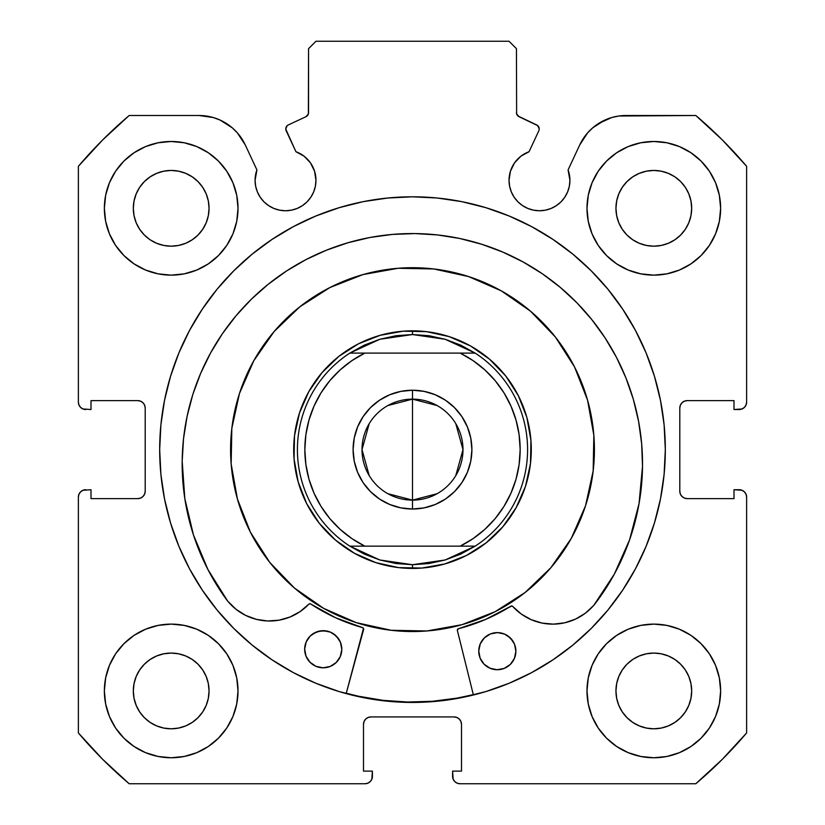 <?xml version="1.0" encoding="UTF-8"?>
<svg xmlns="http://www.w3.org/2000/svg" width="825" height="825" viewBox="0 0 825 825"><rect width="100%" height="100%" fill="white"/><g stroke="black" fill="none" stroke-linecap="round" stroke-linejoin="round"><path stroke-width="1.24" d="M308.375 113.912L308.55 112.664A4.455 4.455 0 0 1 305.982 116.696L288.358 124.915A4.455 4.455 0 0 0 286.203 130.835L295.938 151.718A30.442 30.442 0 0 1 315.965 180.314L314.552 171.167L310.458 162.855L304.064 156.172L295.938 151.718L285.79 129.143L286.956 125.947L288.358 124.915L305.982 116.696L308.375 113.912L308.55 48.675L315.975 41.25L509.025 41.25L516.45 48.675L516.625 113.912L519.018 116.696L537.694 125.606L539.21 128.948A4.455 4.455 0 0 1 538.797 130.835L529.062 151.718L520.936 156.172L514.542 162.855L510.448 171.167L509.035 180.314L509.623 186.254L511.356 191.967L514.161 197.227L517.956 201.847L522.565 205.631L527.825 208.436L533.538 210.169L539.478 210.757L545.418 210.169L551.131 208.436L556.39 205.631L561 201.847L564.785 197.227L567.6 191.967L569.333 186.254L569.92 180.314A30.442 30.442 0 0 1 539.478 210.757A30.442 30.442 0 0 1 509.035 180.314L509.623 186.254L511.356 191.967M742.046 408.963L744.449 407.354L746.058 404.951L746.625 402.105L746.625 166.31A438.075 438.075 0 0 0 695.815 115.5L626.01 115.5A51.088 51.088 0 0 0 579.707 144.994L568.085 169.909A30.442 30.442 0 0 1 569.92 180.314L568.085 169.909L579.707 144.994L587.596 132.907L592.742 127.813L598.558 123.503L611.707 117.542L618.781 116.016L695.815 115.5L722.267 139.858L746.625 166.31L746.625 402.105L746.058 404.951L744.449 407.354L742.046 408.963L734.002 409.53L734.002 400.62L687.225 400.62L684.379 401.187L681.976 402.796L680.367 405.199L679.8 408.045L679.8 491.205L680.367 494.051L681.976 496.454L684.379 498.063L687.225 498.63L734.002 498.63L734.002 489.72L739.2 489.72L742.046 490.287L744.449 491.896L746.058 494.299L746.625 497.145L746.625 732.94L722.267 759.392L695.815 783.75L460.02 783.75L457.174 783.183L454.771 781.574L453.162 779.171L452.595 771.127L461.505 771.127L461.505 724.35L460.938 721.504L459.329 719.101L456.926 717.492L454.08 716.925L370.92 716.925L368.074 717.492L365.671 719.101L364.062 721.504L363.495 724.35L363.495 771.127L372.405 771.127L372.405 776.325L371.838 779.171L370.229 781.574L367.826 783.183L364.98 783.75L129.185 783.75L102.733 759.392L78.375 732.94L78.375 497.145L78.942 494.299L80.551 491.896L82.954 490.287L90.997 489.72L90.997 498.63L137.775 498.63L140.621 498.063L143.024 496.454L144.633 494.051L145.2 491.205L145.2 408.045L144.633 405.199L143.024 402.796L140.621 401.187L137.775 400.62L90.997 400.62L90.997 409.53L82.954 408.963L80.551 407.354L78.942 404.951L78.375 402.105L78.375 166.31L102.733 139.858L129.185 115.5L198.99 115.5L213.293 117.542L220.079 120.058L232.258 127.813L237.404 132.907L245.293 144.994L256.915 169.909L255.08 180.314L255.667 186.254L257.4 191.967L260.215 197.227L264 201.847L268.61 205.631L273.869 208.436L279.582 210.169L285.522 210.757L291.462 210.169L297.175 208.436L302.435 205.631L307.044 201.847L310.839 197.227L313.644 191.967L315.377 186.254L315.965 180.314A30.442 30.442 0 0 1 285.522 210.757A30.442 30.442 0 0 1 256.915 169.909L255.544 175.034M164.495 400.517A252.821 252.821 0 0 0 159.679 449.625A252.821 252.821 0 0 1 412.5 196.804A252.821 252.821 0 0 1 665.321 449.625A252.821 252.821 0 0 0 660.505 400.517M660.423 400.084A252.821 252.821 0 0 0 622.803 309.303M622.617 309.024A252.821 252.821 0 0 0 573.024 254.306M572.756 254.079A252.821 252.821 0 0 0 553.049 239.467M552.874 239.353A252.821 252.821 0 0 0 272.126 239.353M271.951 239.467A252.821 252.821 0 0 0 252.244 254.079M251.976 254.306A252.821 252.821 0 0 0 202.383 309.024M202.197 309.303A252.821 252.821 0 0 0 164.577 400.084M720.637 690.938A66.825 66.825 0 0 1 653.812 757.762A66.825 66.825 0 0 1 586.988 690.938L588.277 703.972L592.072 716.512L598.249 728.062L606.561 738.189L616.688 746.501L628.238 752.678L640.778 756.473L653.812 757.762L666.847 756.473L679.387 752.678L690.938 746.501L701.064 738.189L709.376 728.062L715.553 716.512L719.348 703.972L720.637 690.938L719.348 677.903L715.553 665.363L709.376 653.812L701.064 643.686L690.938 635.374L679.387 629.197L666.847 625.402L653.812 624.113L640.778 625.402L628.238 629.197L616.688 635.374L606.561 643.686L598.249 653.812L592.072 665.363L588.277 677.903L586.988 690.938A66.825 66.825 0 0 1 653.812 624.113A66.825 66.825 0 0 1 720.637 690.938M238.013 690.938A66.825 66.825 0 0 1 171.188 757.762A66.825 66.825 0 0 1 104.362 690.938L105.652 703.972L109.447 716.512L115.624 728.062L123.936 738.189L134.062 746.501L145.612 752.678L158.153 756.473L171.188 757.762L184.222 756.473L196.763 752.678L208.312 746.501L218.439 738.189L226.751 728.062L232.928 716.512L236.723 703.972L238.013 690.938L236.723 677.903L232.928 665.363L226.751 653.812L218.439 643.686L208.312 635.374L196.763 629.197L184.222 625.402L171.188 624.113L158.153 625.402L145.612 629.197L134.062 635.374L123.936 643.686L115.624 653.812L109.447 665.363L105.652 677.903L104.362 690.938A66.825 66.825 0 0 1 171.188 624.113A66.825 66.825 0 0 1 238.013 690.938M720.637 208.312A66.825 66.825 0 0 1 653.812 275.137A66.825 66.825 0 0 1 586.988 208.312L588.277 221.347L592.072 233.888L598.249 245.438L606.561 255.564L616.688 263.876L628.238 270.053L640.778 273.848L653.812 275.137L666.847 273.848L679.387 270.053L690.938 263.876L701.064 255.564L709.376 245.438L715.553 233.888L719.348 221.347L720.637 208.312L719.348 195.278L715.553 182.737L709.376 171.188L701.064 161.061L690.938 152.749L679.387 146.572L666.847 142.777L653.812 141.487L640.778 142.777L628.238 146.572L616.688 152.749L606.561 161.061L598.249 171.188L592.072 182.737L588.277 195.278L586.988 208.312A66.825 66.825 0 0 1 653.812 141.487A66.825 66.825 0 0 1 720.637 208.312M238.013 208.312A66.825 66.825 0 0 1 171.188 275.137A66.825 66.825 0 0 1 104.362 208.312L105.652 221.347L109.447 233.888L115.624 245.438L123.936 255.564L134.062 263.876L145.612 270.053L158.153 273.848L171.188 275.137L184.222 273.848L196.763 270.053L208.312 263.876L218.439 255.564L226.751 245.438L232.928 233.888L236.723 221.347L238.013 208.312L236.723 195.278L232.928 182.737L226.751 171.188L218.439 161.061L208.312 152.749L196.763 146.572L184.222 142.777L171.188 141.487L158.153 142.777L145.612 146.572L134.062 152.749L123.936 161.061L115.624 171.188L109.447 182.737L105.652 195.278L104.362 208.312A66.825 66.825 0 0 1 171.188 141.487A66.825 66.825 0 0 1 238.013 208.312M209.055 208.312A37.867 37.867 0 0 1 171.188 246.18A37.867 37.867 0 0 1 133.32 208.312A37.867 37.867 0 0 1 171.188 170.445A37.867 37.867 0 0 1 209.055 208.312L208.323 215.696L206.167 222.802L202.672 229.35L197.959 235.084L192.225 239.797L185.677 243.292L178.571 245.448L171.188 246.18L163.804 245.448L156.698 243.292L150.15 239.797L144.416 235.084L139.703 229.35L136.208 222.802L134.052 215.696L133.32 208.312L134.052 200.929L136.208 193.823L139.703 187.275L144.416 181.541L150.15 176.828L156.698 173.333L163.804 171.177L171.188 170.445L178.571 171.177L185.677 173.333L192.225 176.828L197.959 181.541L202.672 187.275L206.167 193.823L208.323 200.929L209.055 208.312M691.68 208.312A37.867 37.867 0 0 1 653.812 246.18A37.867 37.867 0 0 1 615.945 208.312A37.867 37.867 0 0 1 653.812 170.445A37.867 37.867 0 0 1 691.68 208.312L690.948 215.696L688.792 222.802L685.297 229.35L680.584 235.084L674.85 239.797L668.302 243.292L661.196 245.448L653.812 246.18L646.429 245.448L639.323 243.292L632.775 239.797L627.041 235.084L622.328 229.35L618.833 222.802L616.677 215.696L615.945 208.312L616.677 200.929L618.833 193.823L622.328 187.275L627.041 181.541L632.775 176.828L639.323 173.333L646.429 171.177L653.812 170.445L661.196 171.177L668.302 173.333L674.85 176.828L680.584 181.541L685.297 187.275L688.792 193.823L690.948 200.929L691.68 208.312M209.055 690.938A37.867 37.867 0 0 1 171.188 728.805A37.867 37.867 0 0 1 133.32 690.938A37.867 37.867 0 0 1 171.188 653.07A37.867 37.867 0 0 1 209.055 690.938L208.323 698.321L206.167 705.427L202.672 711.975L197.959 717.709L192.225 722.422L185.677 725.917L178.571 728.073L171.188 728.805L163.804 728.073L156.698 725.917L150.15 722.422L144.416 717.709L139.703 711.975L136.208 705.427L134.052 698.321L133.32 690.938L134.052 683.554L136.208 676.448L139.703 669.9L144.416 664.166L150.15 659.453L156.698 655.958L163.804 653.802L171.188 653.07L178.571 653.802L185.677 655.958L192.225 659.453L197.959 664.166L202.672 669.9L206.167 676.448L208.323 683.554L209.055 690.938M691.68 690.938A37.867 37.867 0 0 1 653.812 728.805A37.867 37.867 0 0 1 615.945 690.938A37.867 37.867 0 0 1 653.812 653.07A37.867 37.867 0 0 1 691.68 690.938L690.948 698.321L688.792 705.427L685.297 711.975L680.584 717.709L674.85 722.422L668.302 725.917L661.196 728.073L653.812 728.805L646.429 728.073L639.323 725.917L632.775 722.422L627.041 717.709L622.328 711.975L618.833 705.427L616.677 698.321L615.945 690.938L616.677 683.554L618.833 676.448L622.328 669.9L627.041 664.166L632.775 659.453L639.323 655.958L646.429 653.802L653.812 653.07L661.196 653.802L668.302 655.958L674.85 659.453L680.584 664.166L685.297 669.9L688.792 676.448L690.948 683.554L691.68 690.938M517.966 116.016L536.642 124.915A4.455 4.455 0 0 1 538.797 130.835L529.062 151.718A30.442 30.442 0 0 0 509.035 180.314M660.505 498.733A252.821 252.821 0 0 0 665.321 449.625A252.821 252.821 0 0 1 412.5 702.446A252.821 252.821 0 0 1 159.679 449.625L160.896 474.406L164.536 498.95L170.569 523.019L178.922 546.377L189.533 568.807L202.29 590.081L217.068 610.015L233.733 628.392L252.11 645.057L272.044 659.835L293.318 672.592L315.748 683.203L339.106 691.556L363.175 697.589L387.719 701.229L412.5 702.446L437.281 701.229L461.825 697.589L485.894 691.556L509.252 683.203L531.682 672.592L552.956 659.835L572.89 645.057L591.267 628.392L607.932 610.015L622.71 590.081L635.467 568.807L646.078 546.377L654.431 523.019L660.464 498.95L664.104 474.406L665.321 449.625L664.104 424.844L660.464 400.3L654.431 376.231L646.078 352.873L635.467 330.443L622.71 309.169L607.932 289.235L591.267 270.858L572.89 254.193L552.956 239.415L531.682 226.658L509.252 216.047L485.894 207.694L461.825 201.661L437.281 198.021L412.5 196.804L387.719 198.021L363.175 201.661L339.106 207.694L315.748 216.047L293.318 226.658L272.044 239.415L252.11 254.193L233.733 270.858L217.068 289.235L202.29 309.169L189.533 330.443L178.922 352.873L170.569 376.231L164.536 400.3L160.896 424.844L159.679 449.625A252.821 252.821 0 0 0 164.495 498.733M527.825 208.436L533.538 210.169L539.478 210.757L545.418 210.169M569.333 186.254L569.92 180.314M592.742 127.813L604.921 120.058M611.707 117.542L618.781 116.016M684.379 401.187L681.976 402.796M680.367 405.199L679.8 408.045A7.425 7.425 0 0 1 687.225 400.62L734.002 400.62L734.002 409.53L739.2 409.53A7.425 7.425 0 0 0 746.625 402.105M684.379 498.063L687.225 498.63A7.425 7.425 0 0 1 679.8 491.205L679.8 408.045M687.225 498.63L734.002 498.63L734.002 489.72L742.046 490.287M744.449 491.896L746.058 494.299L746.625 497.145L746.625 732.94A438.075 438.075 0 0 1 695.815 783.75L460.02 783.75L457.174 783.183M454.771 781.574L453.162 779.171M456.926 717.492L454.08 716.925A7.425 7.425 0 0 1 461.505 724.35L461.505 771.127L452.595 771.127L452.595 776.325A7.425 7.425 0 0 0 460.02 783.75M368.074 717.492L365.671 719.101M364.062 721.504L363.495 724.35A7.425 7.425 0 0 1 370.92 716.925L454.08 716.925M363.495 724.35L363.495 771.127L372.405 771.127L371.838 779.171L370.229 781.574L367.826 783.183M372.405 776.325A7.425 7.425 0 0 1 364.98 783.75L129.185 783.75A438.075 438.075 0 0 1 78.375 732.94L78.375 497.145L78.942 494.299L80.551 491.896L82.954 490.287L90.997 489.72L90.997 498.63L137.775 498.63A7.425 7.425 0 0 0 145.2 491.205L145.2 408.045A7.425 7.425 0 0 0 137.775 400.62L90.997 400.62L90.997 409.53L82.954 408.963M140.621 498.063L143.024 496.454M80.551 407.354L78.942 404.951M206.219 116.016L213.293 117.542L220.079 120.058L232.258 127.813M255.667 186.254L257.4 191.967L260.215 197.227M268.61 205.631L273.869 208.436L279.582 210.169L285.522 210.757L291.462 210.169L297.175 208.436M313.644 191.967L315.377 186.254L315.965 180.314M305.982 116.696L307.034 116.016M308.55 112.664L308.55 48.675L315.975 41.25L509.025 41.25L516.45 48.675L516.625 113.912M234.207 713.182L236.723 703.972M236.723 677.903L234.465 669.457M234.207 230.557L236.723 221.347M236.723 195.278L234.465 186.832M588.277 221.347L590.535 229.793M590.793 186.068L588.277 195.278M588.277 703.972L590.535 712.418M590.793 668.693L588.277 677.903M256.915 169.909L245.293 144.994A51.088 51.088 0 0 0 198.99 115.5L129.185 115.5A438.075 438.075 0 0 0 78.375 166.31L78.375 402.105A7.425 7.425 0 0 0 85.8 409.53M171.188 141.487L168.774 141.529M653.812 275.137L656.226 275.096M171.188 624.113L168.774 624.154M653.812 757.762L656.226 757.721M202.672 187.275L197.959 181.541L192.225 176.828M156.698 173.333L150.15 176.828L144.416 181.541L139.703 187.275M139.703 229.35L144.416 235.084L150.15 239.797M192.225 239.797L197.959 235.084L202.672 229.35M685.297 187.275L680.584 181.541L674.85 176.828M632.775 176.828L627.041 181.541L622.328 187.275M622.328 229.35L627.041 235.084L632.775 239.797M674.85 239.797L680.584 235.084L685.297 229.35M202.672 669.9L197.959 664.166L192.225 659.453M150.15 659.453L144.416 664.166L139.703 669.9M139.703 711.975L144.416 717.709L150.15 722.422M171.188 728.805L178.571 728.073M192.225 722.422L197.959 717.709L202.672 711.975M685.297 669.9L680.584 664.166L674.85 659.453M632.775 659.453L627.041 664.166L622.328 669.9M618.833 705.427L622.328 711.975L627.041 717.709L632.775 722.422M653.812 728.805L661.196 728.073M674.85 722.422L680.584 717.709L685.297 711.975M78.375 497.145A7.425 7.425 0 0 1 85.8 489.72M739.2 489.72A7.425 7.425 0 0 1 746.625 497.145M164.577 499.166A252.821 252.821 0 0 0 202.197 589.947M202.383 590.226A252.821 252.821 0 0 0 251.976 644.944M252.244 645.171A252.821 252.821 0 0 0 271.951 659.783M272.126 659.897A252.821 252.821 0 0 0 552.874 659.897M553.049 659.783A252.821 252.821 0 0 0 572.756 645.171M573.024 644.944A252.821 252.821 0 0 0 622.617 590.226M622.803 589.947A252.821 252.821 0 0 0 660.423 499.166M485.894 207.694L461.825 201.661M363.175 201.661L339.106 207.694M170.569 376.231L164.536 400.3M339.106 691.556L363.175 697.589M473.395 695.001L457.38 630.496L473.395 695.001L461.825 697.589L485.894 691.556M654.431 523.019L660.464 498.95M519.018 116.696A4.455 4.455 0 0 1 516.45 112.664M363.052 274.56A181.912 181.912 0 0 1 587.565 400.177A181.912 181.912 0 0 1 461.948 624.69A181.912 181.912 0 0 1 237.435 499.073A181.912 181.912 0 0 1 363.052 274.56L398.155 268.28L433.806 268.96L468.641 276.592L501.322 290.874L530.588 311.252L555.308 336.94L574.551 366.97L587.565 400.177L593.845 435.28L593.165 470.931L585.533 505.766L571.251 538.447L550.873 567.713L525.185 592.433L495.155 611.676L461.948 624.69L426.845 630.97L391.194 630.29L356.359 622.658L323.678 608.376L294.412 587.998L269.692 562.31L250.449 532.28L237.435 499.073L231.155 463.97L231.835 428.319L239.467 393.484L253.749 360.803L274.127 331.537L299.815 306.817L329.845 287.574L363.052 274.56M346.283 693.237L358.504 696.228L382.934 700.342L407.653 702.023L432.413 701.291L456.978 698.125L473.302 694.64A252.45 252.45 0 0 1 346.283 693.237L358.452 696.217M380.201 335.301L358.524 343.798L338.91 356.359L322.132 372.508L308.828 391.617L299.496 412.964L294.515 435.713L294.071 458.999L298.176 481.924L306.673 503.601L319.234 523.215L335.383 539.993L354.492 553.297L375.839 562.629L398.588 567.61L421.874 568.054L444.799 563.949L466.476 555.452L486.09 542.891L502.868 526.742L516.172 507.633L525.504 486.286L530.485 463.537L530.929 440.251L526.824 417.326L518.327 395.649L505.766 376.035L489.617 359.257L470.508 345.953L449.161 336.621L426.412 331.64L403.126 331.196L380.201 335.301M387.863 405.549L412.5 399.135A50.49 50.49 0 0 0 362.01 449.625A50.49 50.49 0 0 0 412.5 500.115L412.5 509.025A59.4 59.4 0 0 1 353.1 449.625A59.4 59.4 0 0 1 412.5 390.225L412.5 500.115A50.49 50.49 0 0 1 362.01 449.625A50.49 50.49 0 0 1 412.5 399.135L437.137 405.549M437.137 493.701L412.5 500.115L387.863 493.701M369.218 475.623L362.01 449.625L369.218 423.627M405.529 568.219L412.5 568.425L412.5 564.712L412.5 568.425A118.8 118.8 0 0 1 293.7 449.625A118.8 118.8 0 0 1 412.5 330.825L412.5 334.537L412.5 330.825A118.8 118.8 0 0 1 531.3 449.625A118.8 118.8 0 0 1 412.5 568.425A118.8 118.8 0 0 0 531.3 449.625A118.8 118.8 0 0 0 412.5 330.825L407.808 330.918M445.17 339.271A115.087 115.087 0 0 1 445.191 339.281L475.169 353.1A115.087 115.087 0 0 1 475.169 546.15L445.18 559.979A115.087 115.087 0 0 1 445.17 559.979A115.087 115.087 0 0 0 445.18 559.979L412.5 564.712L379.82 559.979A115.087 115.087 0 0 1 379.82 559.979L349.831 546.15A115.087 115.087 0 0 1 349.831 353.1L379.82 339.271A115.087 115.087 0 0 1 379.83 339.271A115.087 115.087 0 0 0 379.82 339.271L412.5 334.537L445.18 339.271A115.087 115.087 0 0 0 445.17 339.271L429.01 335.723L412.5 334.537L395.99 335.723L379.82 339.271L364.32 345.108L349.831 353.1L475.169 353.1L460.68 345.108L445.18 339.271M435.672 333.104L431.062 332.279M453.595 338.157L457.968 339.869L453.595 338.157M474.55 348.315L478.531 350.873M493.123 362.371L501.291 370.693L493.123 362.371M514.986 389.534L511.252 383.594M522.256 404.157L520.379 399.867M528.01 421.864L529.021 426.453L528.01 421.864M531.3 449.625L531.207 444.933M529.846 468.188L527.453 479.593L529.846 468.188M523.968 490.72L522.256 495.093L523.968 490.72M513.81 511.675L511.252 515.656M499.754 530.248L491.432 538.416L499.754 530.248M472.591 552.111L478.531 548.377M457.968 559.381L462.258 557.504M440.261 565.135L435.672 566.146L440.261 565.135M389.328 566.146L393.938 566.971M371.405 561.093L367.032 559.381L371.405 561.093M350.45 550.935L346.469 548.377M331.877 536.879L323.709 528.557L331.877 536.879M313.717 515.625L310.014 509.716L313.748 515.656M304.621 499.383L300.269 488.575L304.621 499.383M296.99 477.386L295.979 472.797L296.99 477.386M295.979 426.453L295.154 431.062M301.032 408.53L302.744 404.157L301.032 408.53M311.19 387.575L313.748 383.594M325.246 369.002L333.568 360.834L325.246 369.002M352.409 347.139L346.469 350.873M367.032 339.869L362.742 341.746M384.739 334.115L389.328 333.104L384.739 334.115M396.196 331.949L389.328 333.104M305.601 397.805L302.744 404.157M293.906 442.654L293.793 454.317M294.824 465.929L295.979 472.797M360.68 556.524L367.032 559.381M419.471 331.031L412.5 330.825A118.8 118.8 0 0 0 293.7 449.625A118.8 118.8 0 0 0 412.5 568.425L417.192 568.332M428.804 567.301L435.672 566.146M519.399 501.445L522.256 495.093M530.176 433.321L529.021 426.453M464.32 342.726L457.968 339.869M379.82 559.979A115.087 115.087 0 0 0 379.83 559.979L364.32 554.142L349.831 546.15L475.169 546.15L460.68 554.142L445.18 559.979L429.01 563.527L412.5 564.712L395.99 563.527L379.82 559.979M460.185 353.1L473.096 360.638L484.842 369.889L495.196 380.686L503.951 392.803L510.943 406.024L516.027 420.08L519.121 434.713L520.163 449.625L519.121 464.537L516.027 479.17L510.943 493.226L503.951 506.447L495.196 518.564L484.842 529.361L473.096 538.612L460.185 546.15L364.815 546.15L351.904 538.612L340.158 529.361L329.804 518.564L321.049 506.447L314.057 493.226L308.973 479.17L305.879 464.537L304.838 449.625L305.879 434.713L308.973 420.08L314.057 406.024L321.049 392.803L329.804 380.686L340.158 369.889L351.904 360.638L364.815 353.1L460.185 353.1A107.663 107.663 0 0 1 460.185 546.15L475.169 546.15A115.087 115.087 0 0 0 475.169 353.1L460.185 353.1M412.5 509.025L424.091 507.88L435.229 504.508L445.5 499.012L454.503 491.628L461.887 482.625L467.383 472.354L470.755 461.216L471.9 449.625L470.755 438.034L467.383 426.896L461.887 416.625L454.503 407.622L445.5 400.238L435.229 394.742L424.091 391.37L412.5 390.225L400.909 391.37L389.771 394.742L379.5 400.238L370.497 407.622L363.113 416.625L357.617 426.896L354.245 438.034L353.1 449.625L354.245 461.216L357.617 472.354L363.113 482.625L370.497 491.628L379.5 499.012L389.771 504.508L400.909 507.88L412.5 509.025L412.5 399.135A50.49 50.49 0 0 1 462.99 449.625A50.49 50.49 0 0 1 412.5 500.115A50.49 50.49 0 0 0 462.99 449.625A50.49 50.49 0 0 0 412.5 399.135L412.5 390.225A59.4 59.4 0 0 1 471.9 449.625A59.4 59.4 0 0 1 412.5 509.025M364.815 353.1L349.831 353.1A115.087 115.087 0 0 0 349.831 546.15L364.815 546.15A107.663 107.663 0 0 1 364.815 353.1M455.782 423.627L462.99 449.625L455.782 475.623M435.229 394.742L445.5 400.238M454.503 407.622L461.887 416.625L467.383 426.896L470.755 438.034M470.755 461.216L467.383 472.354M389.771 504.508L379.5 499.012M370.497 491.628L363.113 482.625L357.617 472.354L354.245 461.216M354.245 438.034L357.617 426.896M457.658 629.227L457.339 630.125A1.485 1.485 0 0 0 457.38 630.496A1.485 1.485 0 0 1 457.339 630.125L458.452 628.702L485.523 619.472L511.325 605.983L512.737 606.437L521.266 614.037L531.207 619.668L542.107 623.092L553.482 624.143L564.836 622.772L575.633 619.059L585.41 613.15L593.794 605.375L614.367 574.066L629.588 539.828L639.045 503.59L642.51 466.29A230.185 230.185 0 0 1 593.794 605.375L614.367 574.066M515.883 651.379A18.562 18.562 0 0 1 497.114 669.735A18.562 18.562 0 0 1 478.758 650.966L480.098 658.082L484.048 664.146L490.029 668.24L497.114 669.735L504.24 668.394L510.304 664.445L514.388 658.463L515.883 651.379L514.553 644.253L510.593 638.189L504.611 634.095L497.527 632.61L490.411 633.94L484.347 637.9L480.253 643.871L478.758 650.966A18.562 18.562 0 0 1 497.527 632.61A18.562 18.562 0 0 1 515.883 651.379M341.798 649.45A18.562 18.562 0 0 1 323.029 667.807A18.562 18.562 0 0 1 304.673 649.038L306.003 656.153L309.963 662.217L315.944 666.311L323.029 667.807L330.144 666.466L336.208 662.506L340.302 656.535L341.798 649.45L340.457 642.324L336.507 636.261L330.526 632.167L323.441 630.682L316.315 632.012L310.252 635.972L306.168 641.943L304.673 649.038A18.562 18.562 0 0 1 323.441 630.682A18.562 18.562 0 0 1 341.798 649.45M183.532 438.642L182.181 461.185A230.185 230.185 0 0 1 414.892 233.568A230.185 230.185 0 0 1 642.51 466.29L641.654 443.716L638.581 421.338L633.342 399.362L625.969 378.015L616.533 357.483L605.137 337.982L591.886 319.698L576.902 302.785L560.33 287.43L542.334 273.776L523.091 261.948L502.786 252.068L481.594 244.221L459.752 238.487L437.446 234.929L414.892 233.568L392.318 234.434L369.94 237.497L347.975 242.746L326.618 250.119L306.096 259.545L286.595 270.94L268.3 284.202L251.398 299.186L236.043 315.748L222.379 333.743L210.561 352.987L200.671 373.302L192.823 394.484L187.1 416.336L183.532 438.642L182.181 461.185L184.81 498.558L193.473 535.002L207.931 569.559L227.803 601.312A230.185 230.185 0 0 1 182.181 461.185L184.81 498.558L193.473 535.002L207.931 569.559L227.803 601.312L236.002 609.273L245.654 615.398L256.369 619.358L267.682 620.977L279.077 620.173L290.049 616.997L300.114 611.583L308.818 604.178L310.241 603.756L335.734 617.812L363.103 627.908L363.619 629.465L346.191 693.598L363.474 628.341M641.654 443.716L638.581 421.338M633.342 399.362L625.969 378.015L616.533 357.483M576.902 302.785L560.33 287.43L542.334 273.776M502.786 252.068L481.594 244.221M459.752 238.487L437.446 234.929M392.318 234.434L369.94 237.497M326.618 250.119L306.096 259.545L286.595 270.94M236.043 315.748L222.379 333.743M309.726 603.725L308.818 604.178A54.048 54.048 0 0 1 227.855 601.26L236.002 609.273M256.369 619.358L267.682 620.977M310.241 603.756L310.705 603.962A184.882 184.882 0 0 0 362.588 627.639L363.103 627.908M335.734 617.812L362.588 627.639A1.485 1.485 0 0 1 363.619 629.465M593.794 605.375L593.732 605.323A54.048 54.048 0 0 1 512.737 606.437A1.485 1.485 0 0 0 510.85 606.179A184.882 184.882 0 0 1 458.452 628.702L485.523 619.472L511.84 605.962M338.776 639.097L333.713 633.92M330.526 632.167L327.051 631.073L319.811 630.991L313.088 633.693M310.252 635.972L307.911 638.756M512.872 641.025L507.808 635.848M504.611 634.095L497.527 632.61L490.411 633.94L487.183 635.621M484.347 637.9L482.006 640.685M308.818 604.178A1.485 1.485 0 0 1 310.705 603.962M457.339 630.125A1.485 1.485 0 0 1 458.452 628.702M294.752 465.403L295.773 471.714M300.094 488.07L302.332 494.082M309.757 509.262L313.428 515.182M323.359 528.165L327.711 532.837M340.395 544.046L346.057 548.109M360.205 556.298L366.042 558.958M382.016 564.444L388.235 565.919M405.003 568.188L411.397 568.415M428.278 567.373L434.589 566.352M450.945 562.031L456.957 559.793M472.137 552.368L478.057 548.697M491.04 538.766L495.712 534.414M506.921 521.73L510.984 516.068M519.173 501.92L521.833 496.083M527.319 480.109L528.794 473.89M531.063 457.122L531.29 450.728M530.248 433.847L529.227 427.536M524.906 411.18L522.668 405.168M515.243 389.988L511.572 384.068M501.641 371.085L497.289 366.413M484.605 355.204L478.943 351.141M464.795 342.952L458.958 340.292M442.984 334.806L436.765 333.331M419.997 331.062L413.603 330.835M396.722 331.877L390.411 332.898M374.055 337.219L368.043 339.457M352.863 346.882L346.943 350.553M333.96 360.484L329.288 364.836M318.079 377.52L314.016 383.182M305.827 397.33L303.167 403.167M297.681 419.141L296.206 425.36M293.937 442.128L293.71 448.522"/></g></svg>

